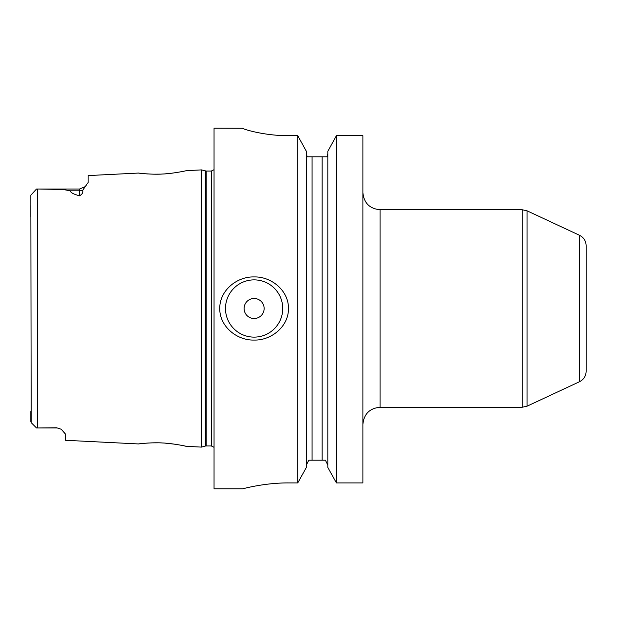 <?xml version="1.0" encoding="UTF-8"?>
<svg xmlns="http://www.w3.org/2000/svg" width="617" height="617" viewBox="0 0 617 617"><rect width="100%" height="100%" fill="white"/><g stroke="black" fill="none" stroke-linecap="round" stroke-linejoin="round"><path stroke-width="0.93" d="M579.54 381.707C583.751 379.532 585.957 376.069 586.15 371.334L586.15 245.666C585.957 240.931 583.751 237.468 579.54 235.293L579.54 381.707L527.065 406.179L527.065 210.821L522.229 209.749L522.229 407.251L527.065 406.179M336.419 135.686L362.889 135.686L362.889 482.918L336.419 482.918L327.82 467.462L327.82 151.296L336.419 135.686L336.419 482.918M225.49 308.5A28.621 28.621 0 0 1 268.426 283.712A28.621 28.621 0 0 1 268.426 333.288A28.621 28.621 0 0 1 225.49 308.5M244.093 308.5A10.019 10.019 0 0 1 259.125 299.823A10.019 10.019 0 0 1 259.125 317.177A10.019 10.019 0 0 1 244.093 308.5M288.463 308.5C288.733 326.27 271.542 340.545 254.111 340.067C236.689 340.545 219.498 326.27 219.768 308.5C219.498 290.73 236.689 276.455 254.111 276.933C271.542 276.455 288.733 290.73 288.463 308.5M288.463 482.918C263.922 482.787 242.111 489.011 242.666 488.826C242.111 489.011 263.922 482.787 288.463 482.918L297.749 482.918L297.749 135.686L288.463 135.686C263.86 135.825 242.134 128.853 242.666 128.259L214.045 128.174L214.045 488.826L242.666 488.826M242.666 128.259C242.134 128.853 263.86 135.825 288.463 135.686M327.01 156.795L327.82 153.695L327.01 156.795L307.166 156.795L306.356 153.695L307.166 156.795M327.82 465.095L325.383 460.205L327.82 465.095M308.793 460.205L306.356 465.095L308.793 460.205L325.383 460.205M297.749 482.918L306.356 467.462L306.356 151.296L297.749 135.686M140.545 173.308L138.54 173.053C136.812 172.999 152.114 174.765 162.364 174.033C172.675 173.709 187.938 170.439 186.249 170.662L201.45 169.899L201.45 447.101L186.257 446.338C187.923 446.561 172.675 443.291 162.364 442.967C152.114 442.235 136.812 444.001 138.547 443.947L140.368 443.716M184.29 171.102L182.03 171.565M172.845 173.084L165.179 173.863M160.351 174.125L153.163 174.179M147.949 173.963L144.525 173.709M56.61 427.974L37.375 427.974L56.61 427.766L61.006 429.185L56.61 427.766M36.28 427.735L31.166 422.622L36.519 427.967L37.375 427.974L37.375 189.026L38.879 189.026L36.519 189.033M79.508 195.805C73.408 194.139 70.353 192.473 70.361 190.815L63.258 189.527L38.879 189.026L79.508 189.026L79.508 195.805C82.177 194.355 83.249 192.504 82.709 190.267L88.1 182.524L88.1 175.583L138.54 173.053M138.547 443.947L65.201 440.276L65.201 433.766L61.368 429.409M144.386 443.299L148.396 443.014M151.736 442.859L158.23 442.821M165.179 443.137L175.066 444.225M184.306 445.906L186.257 446.338M30.85 205.515L30.85 216.86M30.85 411.485L30.85 421.812L30.85 411.485M31.174 422.637L30.85 195.188L36.28 189.265M522.229 209.749L380.057 209.749L380.057 407.251L522.229 407.251M312.079 460.205L312.079 156.795M322.097 460.205L322.097 156.795M70.361 190.815L79.508 190.815A8.584 7.651 180 0 0 82.709 190.267M206.171 171.048L206.171 445.952L211.292 445.952L211.292 171.048L206.171 171.048L201.45 169.899M206.171 445.952L205.284 446.068L205.284 170.932M579.54 235.293L527.065 210.821M380.057 407.251C369.629 408.269 363.907 413.992 362.889 424.427M380.057 209.749C369.629 208.731 363.907 203.008 362.889 192.573M79.508 189.026L85.616 186.473M211.292 171.048L214.045 169.675M211.292 445.952L214.045 447.325M205.284 446.068L201.45 447.101"/></g></svg>
